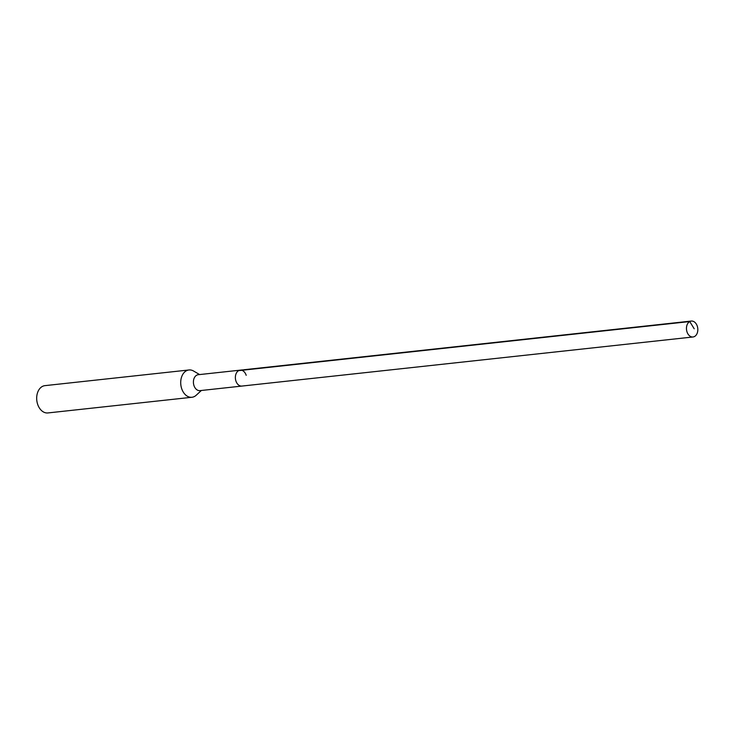 <?xml version="1.0" encoding="UTF-8"?>
<svg xmlns="http://www.w3.org/2000/svg" width="734" height="734" viewBox="0 0 734 734"><rect width="100%" height="100%" fill="white"/><g stroke="black" fill="none" stroke-linecap="round" stroke-linejoin="round"><path stroke-width="1.1" d="M697.3 326.217A8.01 5.652 -96.2 0 1 693.015 336.979A8.01 5.652 -96.2 0 1 686.987 331.832A8.01 5.652 -96.2 0 1 691.281 321.061A8.01 5.652 -96.2 0 1 697.3 326.217M235.889 380.918A8.01 5.652 83.8 0 0 241.908 386.075A8.01 5.652 -96.2 0 1 235.889 380.918A8.01 5.652 -96.2 0 1 240.174 370.156A8.01 5.652 83.8 0 0 235.889 380.918M246.193 375.303A8.01 5.652 -96.2 0 0 240.174 370.156L198.226 374.716A8.01 5.652 83.8 0 0 193.941 385.488A8.01 5.652 83.8 0 0 199.96 390.635L693.015 336.979M201.345 390.488L196.244 395.213A13.726 9.689 -96.2 0 1 191.941 397.268A13.726 9.689 -96.2 0 1 181.619 388.433A13.726 9.689 -96.2 0 1 188.968 369.973A13.726 9.689 -96.2 0 1 193.611 371.046L199.611 374.569M188.968 369.973L44.939 385.644A13.726 9.689 83.8 0 0 36.7 399.195A13.726 9.689 83.8 0 0 36.948 401.48A13.726 9.689 83.8 0 0 37.59 404.104A13.726 9.689 83.8 0 0 47.912 412.939L191.941 397.268M36.7 399.195L36.709 399.424A10.982 7.753 83.8 0 0 36.911 401.25L36.948 401.48M694.199 328.795L689.749 321.547L238.642 370.642M240.174 370.156L691.281 321.061"/></g></svg>

